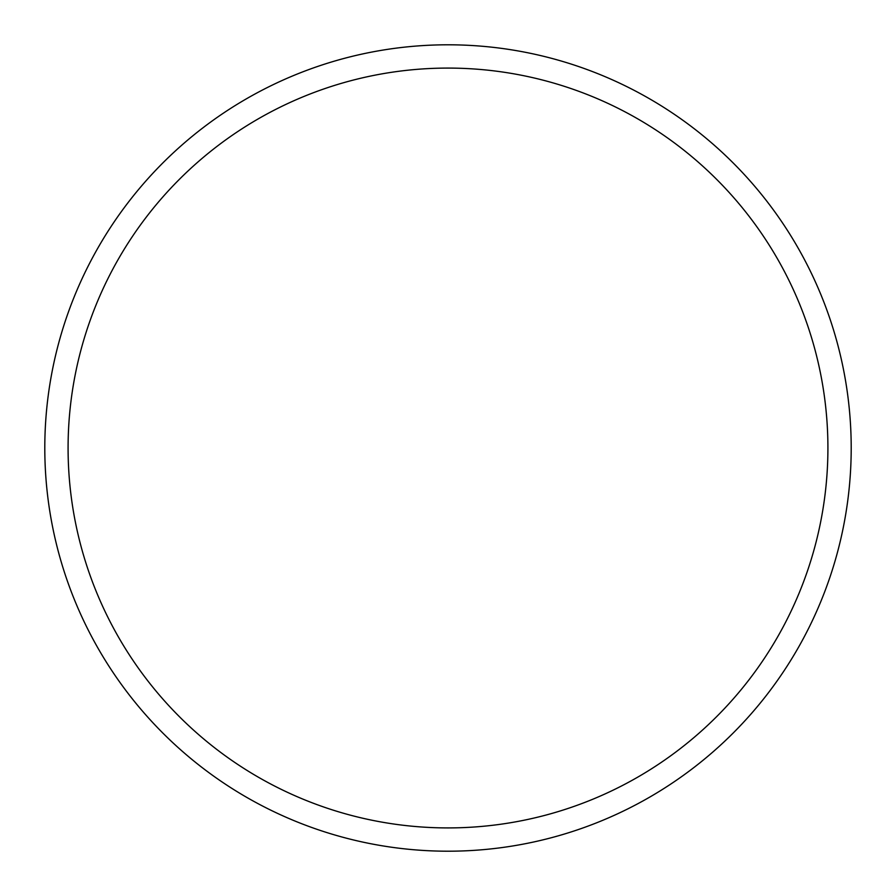 <?xml version="1.0" encoding="UTF-8"?>
<svg xmlns="http://www.w3.org/2000/svg" width="896" height="896" viewBox="0 0 896 896"><rect width="100%" height="100%" fill="white"/><g stroke="black" fill="none" stroke-linecap="round" stroke-linejoin="round"><path stroke-width="1.34" d="M448 44.8A403.2 403.2 0 0 1 851.2 448A403.2 403.2 0 0 1 448 851.2A403.2 403.2 0 0 1 44.8 448A403.2 403.2 0 0 1 448 44.8M448 68.085A379.915 379.915 0 0 1 827.915 448A379.915 379.915 0 0 1 448 827.915A379.915 379.915 0 0 1 68.085 448A379.915 379.915 0 0 1 448 68.085"/></g></svg>
